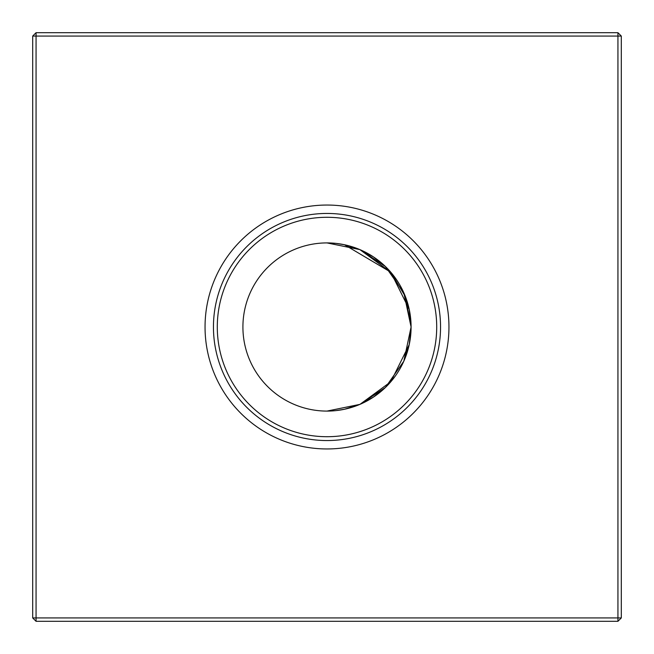 <?xml version="1.0" encoding="UTF-8"?>
<svg xmlns="http://www.w3.org/2000/svg" width="654" height="654" viewBox="0 0 654 654"><rect width="100%" height="100%" fill="white"/><g stroke="black" fill="none" stroke-linecap="round" stroke-linejoin="round"><path stroke-width="0.98" d="M335.993 410.606L344.494 409.249L359.855 404.401M359.962 404.36L390.83 381.74L409.208 344.666M409.183 344.764L403.829 361.172L385.419 387.479L403.837 361.155L411.088 327L405.455 296.752L390.749 272.162L344.494 244.751L335.968 243.394L327 242.912L359.904 249.615L385.394 266.497L403.837 292.853L411.088 327A84.088 84.088 0 0 0 327 242.912A84.088 84.088 0 0 0 242.912 327A84.088 84.088 0 0 0 327 411.088A84.088 84.088 0 0 0 411.088 327L403.82 361.18L385.419 387.479L359.953 404.36L327 411.088M359.904 404.385L373.442 397.092L359.904 404.385M385.337 387.56L373.483 397.068L385.337 387.56M411.088 327.074L409.2 344.715M359.798 404.425L344.494 409.249M205.045 327A121.955 121.955 0 0 0 327 448.955A121.955 121.955 0 0 0 448.955 327A121.955 121.955 0 0 0 327 205.045A121.955 121.955 0 0 0 205.045 327M213.449 327A113.551 113.551 0 0 0 327 440.551A113.551 113.551 0 0 0 440.551 327A113.551 113.551 0 0 0 327 213.449A113.551 113.551 0 0 0 213.449 327M217.292 327A109.708 109.708 0 0 0 327 436.709A109.708 109.708 0 0 0 436.709 327A109.708 109.708 0 0 0 327 217.292A109.708 109.708 0 0 0 217.292 327M621.3 36.06L621.3 617.94L617.94 621.3L36.06 621.3L36.06 617.94L617.94 617.94L617.94 36.06L36.06 36.06L36.06 617.94L32.7 617.94L32.7 36.06L36.06 36.06L36.06 32.7L617.94 32.7L621.3 36.06L617.94 36.06L617.94 32.7M359.872 249.607L390.79 272.211L409.2 309.285L411.088 327L409.2 309.285M409.183 309.236L403.763 292.69L409.183 309.236M385.369 266.472L373.491 256.94L385.369 266.472M344.494 244.751L359.798 249.575L344.494 244.751L335.968 243.394M359.904 249.615L373.442 256.899M385.419 266.521L403.837 292.845M617.94 621.3L617.94 617.94L621.3 617.94M32.7 617.94L36.06 621.3M32.7 36.06L36.06 32.7"/></g></svg>
